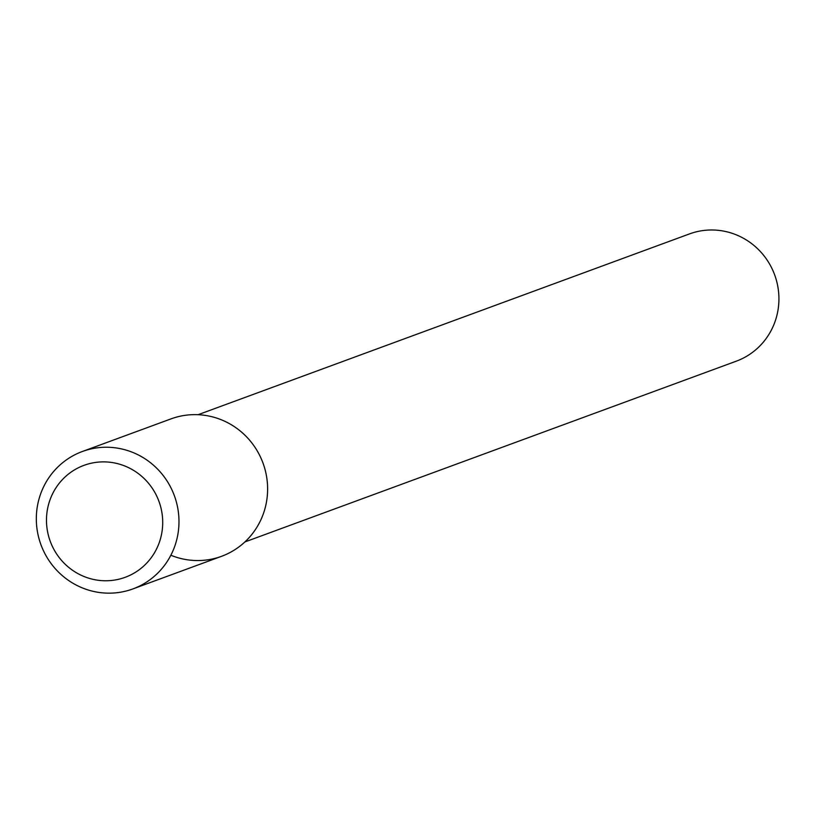 <?xml version="1.0" encoding="UTF-8"?>
<svg xmlns="http://www.w3.org/2000/svg" width="819" height="819" viewBox="0 0 819 819"><rect width="100%" height="100%" fill="white"/><g stroke="black" fill="none" stroke-linecap="round" stroke-linejoin="round"><path stroke-width="1.23" d="M170.864 555.241A73.219 71.069 -110.2 0 0 266.195 503.47A73.219 71.069 -110.2 0 0 198.843 414.742A73.219 71.069 -110.2 0 0 171.017 418.878L82.371 451.494A73.219 71.069 -110.2 0 0 40.95 544.737A73.219 71.069 -110.2 0 0 132.924 588.912A73.219 71.069 -110.2 0 0 178.03 509.725A73.219 71.069 -110.2 0 0 110.196 447.348A73.219 71.069 -110.2 0 0 82.371 451.494M244.891 541.943L736.291 361.169A67.793 65.807 -110.2 0 0 778.05 287.848A67.793 65.807 -110.2 0 0 715.243 230.088A67.793 65.807 -110.2 0 0 689.475 233.917L198.085 414.701M132.924 588.912L221.57 556.306A73.219 71.069 -110.2 0 0 266.677 477.119A73.219 71.069 -110.2 0 0 198.843 414.742M106.665 461.967A59.654 57.914 -110.2 0 0 53.255 548.177A59.654 57.914 -110.2 0 0 153.859 553.828A59.654 57.914 -110.2 0 0 106.665 461.967"/></g></svg>
